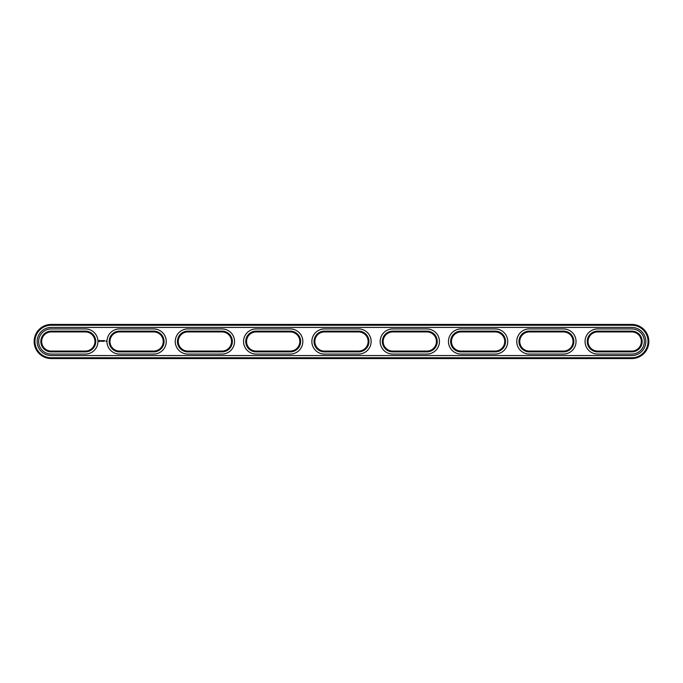 <?xml version="1.0" encoding="UTF-8"?>
<svg xmlns="http://www.w3.org/2000/svg" width="683" height="683" viewBox="0 0 683 683"><rect width="100%" height="100%" fill="white"/><g stroke="black" fill="none" stroke-linecap="round" stroke-linejoin="round"><path stroke-width="1.02" d="M153.675 351.062A9.562 9.562 0 0 0 163.237 341.5A9.562 9.562 0 0 0 153.675 331.938L119.525 331.938A9.562 9.562 0 0 0 109.963 341.5A9.562 9.562 0 0 0 119.525 351.062L153.675 351.062L153.675 351.882A10.382 10.382 0 0 0 164.057 341.5A10.382 10.382 0 0 0 153.675 331.118L119.525 331.118A10.382 10.382 0 0 0 109.143 341.5A10.382 10.382 0 0 0 119.525 351.882L153.675 351.882M153.675 354.067A12.567 12.567 0 0 0 166.242 341.5A12.567 12.567 0 0 0 153.675 328.933L119.525 328.933A12.567 12.567 0 0 0 106.958 341.5A12.567 12.567 0 0 0 119.525 354.067L153.675 354.067M631.775 358.575A17.075 17.075 0 0 0 648.85 341.5A17.075 17.075 0 0 0 631.775 324.425L51.225 324.425A17.075 17.075 0 0 0 34.15 341.5A17.075 17.075 0 0 0 51.225 358.575L631.775 358.575L631.775 357.755A16.255 16.255 0 0 0 648.03 341.5A16.255 16.255 0 0 0 631.775 325.245L51.225 325.245A16.255 16.255 0 0 0 34.97 341.5A16.255 16.255 0 0 0 51.225 357.755L631.775 357.755M85.375 351.062A9.562 9.562 0 0 0 94.937 341.5A9.562 9.562 0 0 0 85.375 331.938L51.225 331.938A9.562 9.562 0 0 0 41.663 341.5A9.562 9.562 0 0 0 51.225 351.062L85.375 351.062L85.375 351.882A10.382 10.382 0 0 0 95.757 341.5A10.382 10.382 0 0 0 85.375 331.118L51.225 331.118A10.382 10.382 0 0 0 40.843 341.5A10.382 10.382 0 0 0 51.225 351.882L85.375 351.882M105.831 340.919L106.078 341.449L105.831 340.919M99.197 340.322L98.804 341.201L99.684 341.594L100.077 340.715L99.197 340.322M100.435 340.689L100.99 341.235L100.435 340.689M101.101 340.663L101.357 341.329L101.639 340.629L101.101 340.663M101.793 340.586L102.211 341.329L101.793 340.586M103.005 340.604L102.74 341.048L102.399 340.629L102.441 341.329L102.484 340.774L103.082 341.287L103.005 340.604M103.705 340.586L103.295 341.329L103.705 340.586M103.918 340.586L103.918 341.329L103.918 340.586M104.601 340.586L104.183 341.329L104.601 340.586M221.975 351.062A9.562 9.562 0 0 0 231.537 341.5A9.562 9.562 0 0 0 221.975 331.938L187.825 331.938A9.562 9.562 0 0 0 178.263 341.5A9.562 9.562 0 0 0 187.825 351.062L221.975 351.062L221.975 351.882A10.382 10.382 0 0 0 232.357 341.5A10.382 10.382 0 0 0 221.975 331.118L187.825 331.118A10.382 10.382 0 0 0 177.443 341.5A10.382 10.382 0 0 0 187.825 351.882L221.975 351.882M290.275 351.062A9.562 9.562 0 0 0 299.837 341.5A9.562 9.562 0 0 0 290.275 331.938L256.125 331.938A9.562 9.562 0 0 0 246.563 341.5A9.562 9.562 0 0 0 256.125 351.062L290.275 351.062L290.275 351.882A10.382 10.382 0 0 0 300.657 341.5A10.382 10.382 0 0 0 290.275 331.118L256.125 331.118A10.382 10.382 0 0 0 245.743 341.5A10.382 10.382 0 0 0 256.125 351.882L290.275 351.882M358.575 351.062A9.562 9.562 0 0 0 368.137 341.5A9.562 9.562 0 0 0 358.575 331.938L324.425 331.938A9.562 9.562 0 0 0 314.863 341.5A9.562 9.562 0 0 0 324.425 351.062L358.575 351.062L358.575 351.882A10.382 10.382 0 0 0 368.957 341.5A10.382 10.382 0 0 0 358.575 331.118L324.425 331.118A10.382 10.382 0 0 0 314.043 341.5A10.382 10.382 0 0 0 324.425 351.882L358.575 351.882M426.875 351.062A9.562 9.562 0 0 0 436.437 341.5A9.562 9.562 0 0 0 426.875 331.938L392.725 331.938A9.562 9.562 0 0 0 383.163 341.5A9.562 9.562 0 0 0 392.725 351.062L426.875 351.062L426.875 351.882A10.382 10.382 0 0 0 437.257 341.5A10.382 10.382 0 0 0 426.875 331.118L392.725 331.118A10.382 10.382 0 0 0 382.343 341.5A10.382 10.382 0 0 0 392.725 351.882L426.875 351.882M495.175 351.062A9.562 9.562 0 0 0 504.737 341.5A9.562 9.562 0 0 0 495.175 331.938L461.025 331.938A9.562 9.562 0 0 0 451.463 341.5A9.562 9.562 0 0 0 461.025 351.062L495.175 351.062L495.175 351.882A10.382 10.382 0 0 0 505.557 341.5A10.382 10.382 0 0 0 495.175 331.118L461.025 331.118A10.382 10.382 0 0 0 450.643 341.5A10.382 10.382 0 0 0 461.025 351.882L495.175 351.882M563.475 351.062A9.562 9.562 0 0 0 573.037 341.5A9.562 9.562 0 0 0 563.475 331.938L529.325 331.938A9.562 9.562 0 0 0 519.763 341.5A9.562 9.562 0 0 0 529.325 351.062L563.475 351.062L563.475 351.882A10.382 10.382 0 0 0 573.857 341.5A10.382 10.382 0 0 0 563.475 331.118L529.325 331.118A10.382 10.382 0 0 0 518.943 341.5A10.382 10.382 0 0 0 529.325 351.882L563.475 351.882M631.775 351.062A9.562 9.562 0 0 0 641.337 341.5A9.562 9.562 0 0 0 631.775 331.938L597.625 331.938A9.562 9.562 0 0 0 588.063 341.5A9.562 9.562 0 0 0 597.625 351.062L631.775 351.062L631.775 351.882A10.382 10.382 0 0 0 642.157 341.5A10.382 10.382 0 0 0 631.775 331.118L597.625 331.118A10.382 10.382 0 0 0 587.243 341.5A10.382 10.382 0 0 0 597.625 351.882L631.775 351.882M631.775 355.57A14.07 14.07 0 0 0 645.845 341.5A14.07 14.07 0 0 0 631.775 327.43L51.225 327.43A14.07 14.07 0 0 0 37.155 341.5A14.07 14.07 0 0 0 51.225 355.57L631.775 355.57M85.375 354.067A12.567 12.567 0 0 0 97.942 341.5A12.567 12.567 0 0 0 85.375 328.933L51.225 328.933A12.567 12.567 0 0 0 38.658 341.5A12.567 12.567 0 0 0 51.225 354.067L85.375 354.067M221.975 354.067A12.567 12.567 0 0 0 234.542 341.5A12.567 12.567 0 0 0 221.975 328.933L187.825 328.933A12.567 12.567 0 0 0 175.258 341.5A12.567 12.567 0 0 0 187.825 354.067L221.975 354.067M290.275 354.067A12.567 12.567 0 0 0 302.842 341.5A12.567 12.567 0 0 0 290.275 328.933L256.125 328.933A12.567 12.567 0 0 0 243.558 341.5A12.567 12.567 0 0 0 256.125 354.067L290.275 354.067M358.575 354.067A12.567 12.567 0 0 0 371.142 341.5A12.567 12.567 0 0 0 358.575 328.933L324.425 328.933A12.567 12.567 0 0 0 311.858 341.5A12.567 12.567 0 0 0 324.425 354.067L358.575 354.067M426.875 354.067A12.567 12.567 0 0 0 439.442 341.5A12.567 12.567 0 0 0 426.875 328.933L392.725 328.933A12.567 12.567 0 0 0 380.158 341.5A12.567 12.567 0 0 0 392.725 354.067L426.875 354.067M495.175 354.067A12.567 12.567 0 0 0 507.742 341.5A12.567 12.567 0 0 0 495.175 328.933L461.025 328.933A12.567 12.567 0 0 0 448.458 341.5A12.567 12.567 0 0 0 461.025 354.067L495.175 354.067M563.475 354.067A12.567 12.567 0 0 0 576.042 341.5A12.567 12.567 0 0 0 563.475 328.933L529.325 328.933A12.567 12.567 0 0 0 516.758 341.5A12.567 12.567 0 0 0 529.325 354.067L563.475 354.067M631.775 354.067A12.567 12.567 0 0 0 644.342 341.5A12.567 12.567 0 0 0 631.775 328.933L597.625 328.933A12.567 12.567 0 0 0 585.058 341.5A12.567 12.567 0 0 0 597.625 354.067L631.775 354.067M99.445 340.621L99.445 341.295L99.445 340.621M153.675 331.938L153.675 331.118M119.525 351.062L119.525 351.882M119.525 331.118L119.525 331.938M631.775 324.425L631.775 325.245M51.225 358.575L51.225 357.755M51.225 324.425L51.225 325.245M85.375 331.938L85.375 331.118M51.225 351.062L51.225 351.882M51.225 331.118L51.225 331.938M221.975 331.938L221.975 331.118M187.825 351.062L187.825 351.882M187.825 331.118L187.825 331.938M290.275 331.938L290.275 331.118M256.125 351.062L256.125 351.882M256.125 331.118L256.125 331.938M358.575 331.938L358.575 331.118M324.425 351.062L324.425 351.882M324.425 331.118L324.425 331.938M426.875 331.938L426.875 331.118M392.725 351.062L392.725 351.882M392.725 331.118L392.725 331.938M495.175 331.938L495.175 331.118M461.025 351.062L461.025 351.882M461.025 331.118L461.025 331.938M563.475 331.938L563.475 331.118M529.325 351.062L529.325 351.882M529.325 331.118L529.325 331.938M631.775 331.938L631.775 331.118M597.625 331.118L597.625 331.938M597.625 351.062L597.625 351.882"/></g></svg>
